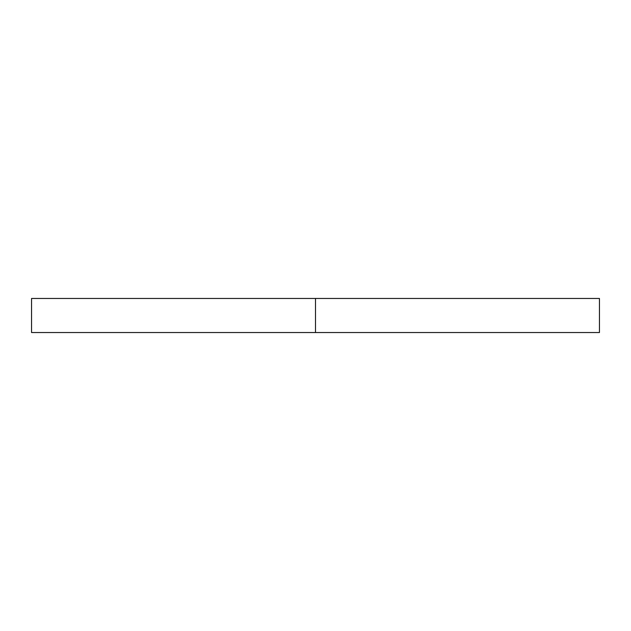 <?xml version="1.0" encoding="UTF-8"?>
<svg xmlns="http://www.w3.org/2000/svg" width="631" height="631" viewBox="0 0 631 631"><rect width="100%" height="100%" fill="white"/><g stroke="black" fill="none" stroke-linecap="round" stroke-linejoin="round"><path stroke-width="0.95" d="M599.45 298.463L31.55 298.463L315.5 298.463L315.5 332.537L31.55 332.537L599.45 332.537L599.45 298.463L315.5 298.463L315.5 332.537L599.45 332.537M31.55 332.537L31.55 298.463"/></g></svg>

